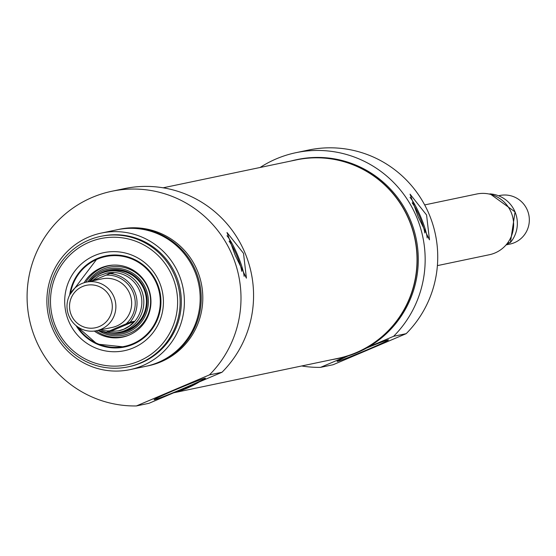 <?xml version="1.0" encoding="UTF-8"?>
<svg xmlns="http://www.w3.org/2000/svg" width="556" height="556" viewBox="0 0 556 556"><rect width="100%" height="100%" fill="white"/><g stroke="black" fill="none" stroke-linecap="round" stroke-linejoin="round"><path stroke-width="0.83" d="M332.488 359.523A101.553 100.017 -101.8 0 0 337.923 358.537L339.028 358.307A101.553 100.017 78.2 0 0 345.714 356.66L320.541 367.363L333.113 364.729L406.179 333.669A108.531 106.891 -101.8 0 0 424.847 205.24A108.531 106.891 -101.8 0 0 308.517 150.05L295.945 152.685A108.531 106.891 78.2 0 1 412.274 207.875A108.531 106.891 78.2 0 1 393.606 336.304L368.433 347.007A101.553 100.017 78.2 0 0 411.6 223.012A101.553 100.017 78.2 0 0 297.377 159.516L296.272 159.746A101.553 100.017 -101.8 0 0 290.892 161.031M320.541 367.363A108.531 106.891 78.2 0 1 301.7 365.973M260.111 167.481A108.531 106.891 78.2 0 1 295.945 152.685M345.714 356.66A101.553 100.017 -101.8 0 0 357.369 352.546A101.553 100.017 -101.8 0 0 368.433 347.007M337.923 358.537A101.553 100.017 -101.8 0 0 356.271 352.782A101.553 100.017 -101.8 0 0 412.538 229.176A101.553 100.017 -101.8 0 0 296.272 159.746M393.606 336.304L406.179 333.669M418.154 216.757L410.057 194.148L426.57 214.991L429.468 239.81L418.154 216.757M348.132 355.944A27.828 0.924 157.3 0 0 337.131 361.337A27.828 0.924 157.3 0 0 363.165 351.482A27.828 0.924 157.3 0 0 388.456 339.869A27.828 0.924 157.3 0 0 388.046 339.904A27.828 0.924 157.3 0 0 366.515 348.091M424.749 232.95A19.189 3.266 67 0 0 412.163 202.864M427.154 237.94A24.805 4.219 67 0 0 420.774 216.965A24.805 4.219 67 0 0 410.043 197.387M101.004 329.298A24.805 24.429 -101.8 0 0 114.751 299.107A24.805 24.429 -101.8 0 0 86.347 282.149A24.805 24.429 -101.8 0 0 67.526 311.436A24.805 24.429 -101.8 0 0 96.522 330.709A24.805 24.429 -101.8 0 0 101.004 329.298M99.281 326.553A21.705 21.378 78.2 0 1 69.674 303.778A21.705 21.378 78.2 0 1 103.77 289.287A21.705 21.378 78.2 0 1 99.281 326.553M117.837 327.324L130.104 322.188L134.309 321.305L110.449 331.445L106.231 332.328L117.837 327.324M91.914 280.982L98.732 276.012L106.425 273.191L113.98 272.697L109.768 273.58L92.504 280.856M134.309 321.305L129.631 325.858L123.877 329.173L118.504 330.855L110.449 331.445M118.678 330.813A29.461 29.016 -101.8 0 0 118.852 330.778A29.461 29.016 -101.8 0 0 124.176 329.11A29.461 29.016 -101.8 0 0 140.494 293.255A29.461 29.016 -101.8 0 0 106.766 273.114A29.461 29.016 -101.8 0 0 106.592 273.156M107.058 332.154A31.011 30.538 -101.8 0 0 119.623 332.203A31.011 30.538 -101.8 0 0 125.225 330.445A31.011 30.538 -101.8 0 0 142.405 292.699A31.011 30.538 -101.8 0 0 106.905 271.502A31.011 30.538 -101.8 0 0 90.246 281.329M103.36 331.988A33.179 32.679 -101.8 0 0 128.471 331.939A33.179 32.679 -101.8 0 0 141.321 280.94A33.179 32.679 -101.8 0 0 89.349 281.517M94.305 331.063A36.439 35.883 -101.8 0 0 128.186 335.449A36.439 35.883 -101.8 0 0 150.176 294.117A36.439 35.883 -101.8 0 0 113.445 265.094A36.439 35.883 -101.8 0 0 101.004 267.881A36.439 35.883 -101.8 0 0 84.171 282.712M69.736 294.875L97.217 258.568L105.619 255.934A46.516 45.807 -101.8 0 0 97.217 258.568A46.516 45.807 -101.8 0 0 69.743 294.854M76.214 325.733A46.516 45.807 -101.8 0 0 124.676 346.986L97.161 344.101L76.193 325.719M209.445 374.89L136.38 405.95A108.531 106.891 78.2 0 1 27.8 309.365A108.531 106.891 78.2 0 1 111.784 191.271A108.531 106.891 78.2 0 1 228.113 246.468A108.531 106.891 78.2 0 1 209.445 374.89L222.018 372.256A108.531 106.891 -101.8 0 0 240.685 243.834A108.531 106.891 -101.8 0 0 124.356 188.637L111.784 191.271M117.629 229.656A69.771 68.715 78.2 0 1 118.157 229.545L119.735 229.211A69.771 68.715 78.2 0 1 199.611 276.909A69.771 68.715 78.2 0 1 160.955 361.831A69.771 68.715 78.2 0 1 148.355 365.785L146.777 366.119A69.771 68.715 78.2 0 1 146.249 366.223M136.38 405.95L148.952 403.315L222.018 372.256M118.157 229.545A69.771 68.715 78.2 0 1 198.033 277.242A69.771 68.715 78.2 0 1 159.377 362.158A69.771 68.715 78.2 0 1 146.777 366.119M101.324 233.068L117.107 229.76A69.771 68.715 78.2 0 1 196.984 277.458A69.771 68.715 78.2 0 1 158.321 362.38A69.771 68.715 78.2 0 1 145.721 366.334L129.944 369.643A69.771 68.715 78.2 0 1 48.379 315.447A69.771 68.715 78.2 0 1 101.324 233.068A69.771 68.715 78.2 0 1 181.2 280.766A69.771 68.715 78.2 0 1 142.544 365.688A69.771 68.715 78.2 0 1 129.944 369.643M100.747 236.356L101.963 236.105A66.671 65.664 78.2 0 1 178.288 281.683A66.671 65.664 78.2 0 1 141.349 362.825A66.671 65.664 78.2 0 1 129.305 366.612L128.095 366.863A66.671 65.664 -101.8 0 0 140.14 363.082A66.671 65.664 -101.8 0 0 177.079 281.934A66.671 65.664 -101.8 0 0 100.747 236.356A66.671 65.664 -101.8 0 0 50.158 315.078A66.671 65.664 -101.8 0 0 128.095 366.863M196.845 382.959A101.553 100.017 78.2 0 1 185.787 388.505A101.553 100.017 78.2 0 1 174.125 392.612M199.361 381.889A101.553 100.017 78.2 0 1 186.892 388.269A101.553 100.017 78.2 0 1 173.646 392.821M235.105 255.114L227.001 232.505L243.521 253.348L246.412 278.167L235.105 255.114M154.512 399.715A27.828 0.924 157.3 0 0 182.722 388.741A27.828 0.924 157.3 0 0 205.4 378.226A27.828 0.924 157.3 0 0 179.393 388.137A27.828 0.924 157.3 0 0 154.081 399.695A27.828 0.924 157.3 0 0 154.512 399.715M138.93 361.157A64.496 63.523 78.2 0 1 50.957 293.485A64.496 63.523 78.2 0 1 152.274 250.422A64.496 63.523 78.2 0 1 138.93 361.157M133.377 347.875A50.096 49.338 -101.8 0 0 143.74 261.869A50.096 49.338 -101.8 0 0 65.052 295.319A50.096 49.338 -101.8 0 0 133.377 347.875M69.674 294.993A46.516 45.807 78.2 0 1 105.57 255.941A46.516 45.807 78.2 0 1 158.821 287.744A46.516 45.807 78.2 0 1 133.044 344.352A46.516 45.807 78.2 0 1 124.648 346.993A46.516 45.807 78.2 0 1 76.096 325.635M229.107 241.221A19.189 3.266 -113 0 1 241.693 271.307M226.987 235.744A24.805 4.219 -113 0 1 237.718 255.322A24.805 4.219 -113 0 1 244.105 276.297M173.924 392.745L337.895 358.384A101.4 99.865 -101.8 0 0 414.839 238.663A101.4 99.865 -101.8 0 0 296.299 159.899L163.116 187.803M498.558 195.775L499.802 195.51A24.805 24.429 78.2 0 1 528.2 212.475A24.805 24.429 78.2 0 1 514.453 242.666A24.805 24.429 78.2 0 1 509.977 244.077L506.078 244.89M507.51 243.104L510.422 242.499L506.718 244.126M490.079 193.891A29.461 29.016 78.2 0 1 515.037 211.912A29.461 29.016 78.2 0 1 510.415 242.499L515.058 211.912L490.093 193.891L489.266 194.065M424.673 204.921L476.7 194.016A31.011 30.538 78.2 0 1 512.201 215.214A31.011 30.538 78.2 0 1 495.014 252.959A31.011 30.538 78.2 0 1 489.419 254.717L437.391 265.622M86.347 282.149L102.13 278.841A24.805 24.429 78.2 0 1 130.528 295.799A24.805 24.429 78.2 0 1 116.788 325.99A24.805 24.429 78.2 0 1 112.305 327.401L96.522 330.709M105.897 275.171A27.911 27.487 78.2 0 1 133.051 292.254A27.911 27.487 78.2 0 1 126.226 323.78M109.588 330.848A27.911 27.487 78.2 0 1 100.504 329.875M97.78 330.445A29.461 29.016 -101.8 0 0 106.231 332.328L97.766 330.445M130.104 322.188A29.461 29.016 -101.8 0 0 134.719 291.601A29.461 29.016 -101.8 0 0 109.768 273.58M109.15 332.537A31.942 31.456 -101.8 0 0 127.991 330.799A31.942 31.456 -101.8 0 0 144.636 289.037A31.942 31.456 -101.8 0 0 103.353 271.898A31.942 31.456 -101.8 0 0 97.182 275.401M77.381 326.629A45.891 45.196 -101.8 0 0 137.721 341.308A45.891 45.196 -101.8 0 0 155.513 281.218A45.891 45.196 -101.8 0 0 97.356 259.165A45.891 45.196 -101.8 0 0 70.459 293.568M121.215 331.869A31.025 30.559 -101.8 0 0 145.769 295.041A31.025 30.559 -101.8 0 0 108.496 271.168M98.822 330.834A34.708 34.18 -101.8 0 0 129.798 333.197A34.708 34.18 -101.8 0 0 147.882 287.813A34.708 34.18 -101.8 0 0 103.027 269.194A34.708 34.18 -101.8 0 0 87.924 281.816M114.112 265.073A36.209 35.667 -101.8 0 0 102.401 267.811A36.209 35.667 -101.8 0 0 85.846 282.253M96.021 330.806A36.209 35.667 -101.8 0 0 128.804 335.198M118.852 330.778L118.504 330.855M122.32 331.64L119.623 332.203"/></g></svg>
